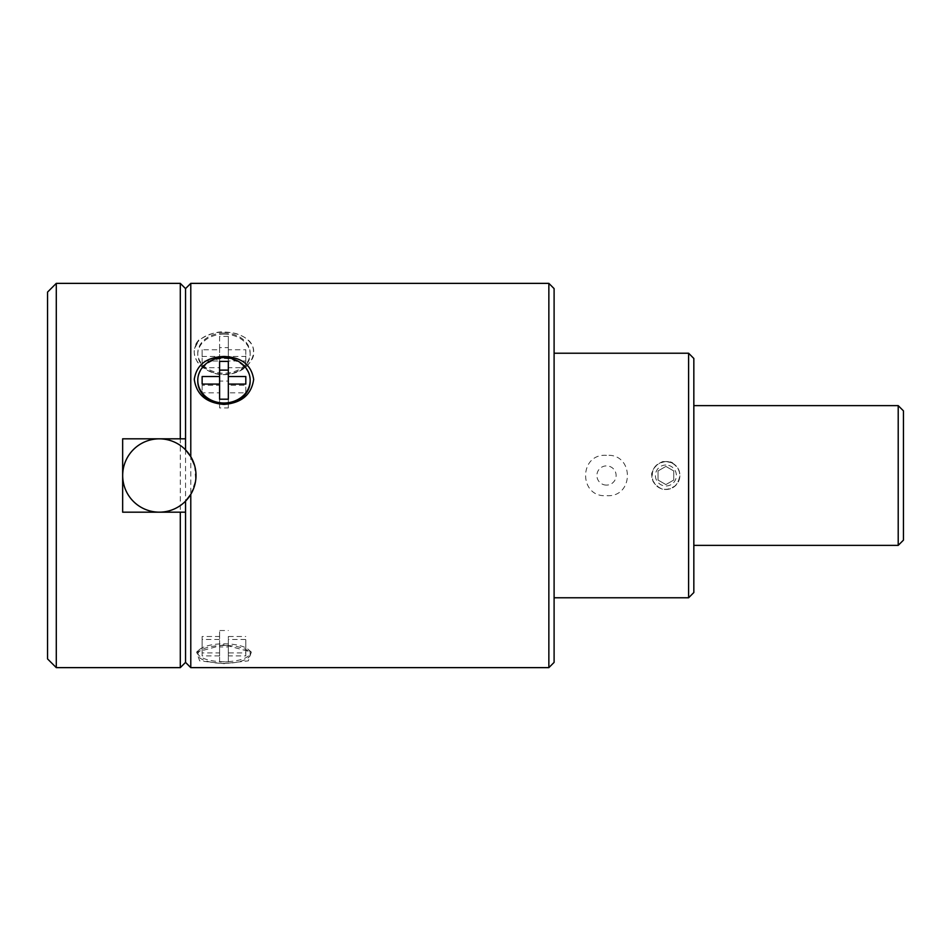 <?xml version="1.0" encoding="UTF-8"?>
<svg xmlns="http://www.w3.org/2000/svg" width="951" height="951" viewBox="0 0 951 951"><rect width="100%" height="100%" fill="white"/><g stroke="black" fill="none" stroke-linecap="round" stroke-linejoin="round"><path stroke-width="0.71" stroke-dasharray="4.75 3.57" d="M250.172 381.173A26.2 22.693 0 0 0 223.972 358.491A26.2 22.693 0 0 0 197.772 381.173M223.972 644.695L196.595 652.113L199.662 660.862L223.972 663.643L248.294 660.862L251.349 652.113L223.972 644.695M223.972 661.73A26.2 8.963 180 0 1 197.772 652.766A26.2 8.963 180 0 1 199.567 649.509A26.2 8.963 180 0 1 223.972 643.815A26.2 8.963 180 0 1 248.377 649.509A26.2 8.963 180 0 1 250.172 652.766A26.2 8.963 180 0 1 223.972 661.73M223.972 663.37A26.2 8.963 0 0 0 250.172 654.407A26.2 8.963 0 0 0 223.972 645.456A26.2 8.963 0 0 0 197.772 654.407A26.2 8.963 0 0 0 223.972 663.37M903.438 423.1L903.45 527.9L903.438 423.1M903.45 410.868L903.45 540.132M898.208 405.625L898.208 545.375M693.838 405.625L693.838 545.375L693.838 405.625M606.5 455.339C578.588 453.27 578.695 497.801 606.5 495.661C634.365 497.789 634.353 453.199 606.5 455.339M606.5 485.105A9.605 9.605 0 0 1 596.895 475.5A9.605 9.605 0 0 1 606.5 465.895A9.605 9.605 0 0 1 616.117 475.5A9.605 9.605 0 0 1 606.5 485.105M47.55 658.912L47.55 292.088M56.287 667.638L56.287 283.362M554.1 353.225L554.1 597.775L554.1 353.225M185.54 662.395L185.54 288.605M180.298 667.638L180.298 283.362M554.1 288.605L554.1 662.395M548.858 283.362L548.858 667.638M185.54 438.815L185.54 449.859A36.661 36.661 0 0 0 122.679 475.5A36.661 36.661 0 0 0 185.54 501.141L185.54 512.185L122.655 512.185L122.655 438.815L180.298 438.815M194.67 465.693L195.668 480.421L190.782 494.365M190.782 667.638L190.782 283.362M194.313 350.86C192.887 365.909 215.485 379.152 233.637 373.196C252.895 368.608 260.61 347.329 245.643 338.104C231.557 328.737 207.805 330.425 197.428 342.253C193.98 346.247 194.194 345.807 198.07 340.898C200.685 337.343 194.408 345.189 194.313 350.86M688.607 353.225L688.607 597.775M665.89 461.52C654.775 463.434 650.484 469.877 653.004 480.849C658.995 490.383 666.58 491.893 675.781 485.379C682.117 476.213 680.75 468.629 671.691 462.602C669.04 461.294 669.349 461.366 672.63 462.804L665.89 461.52A13.98 13.98 0 0 1 679.87 475.5A13.98 13.98 0 0 1 665.89 489.48A13.98 13.98 0 0 1 651.922 475.5A13.98 13.98 0 0 1 665.89 461.52C662.799 459.404 649.569 468.784 651.934 476.166C650.746 482.288 660.47 490.55 665.89 489.48C671.965 489.42 676.446 486.068 679.311 479.423C680.595 474.692 679.81 470.543 676.981 466.989C670.645 460.7 667.031 461.687 671.406 462.661L665.89 461.52M693.838 358.468L693.838 592.532M202.135 655.905L202.135 652.921L219.598 652.921L219.598 646.942L228.335 646.942L228.335 652.921L245.81 652.921L245.81 655.905L228.335 655.905L228.335 661.884L219.598 661.884L219.598 655.905L202.135 655.905L202.135 636.504L219.598 636.504L219.598 652.921M202.135 652.921L202.135 636.504M219.598 655.905L219.598 639.488L202.135 639.488M219.598 661.884L219.598 639.488M228.335 661.884L228.335 645.467L219.598 645.467M228.335 655.905L228.335 645.467M245.81 655.905L245.81 639.488L228.335 639.488M245.81 652.921L245.81 639.488M228.335 652.921L228.335 636.504L245.81 636.504M228.335 646.942L228.335 636.504M219.598 646.942L219.598 630.525L228.335 630.525M219.598 636.504L219.598 630.525M219.598 392.822L219.598 384.085L219.598 385.25L202.135 385.25L202.135 392.822L219.598 392.822M202.135 385.25L202.135 392.822M219.598 361.392L219.598 385.25M228.335 361.392L228.335 392.822L245.81 392.822L245.81 385.25L228.335 385.25M245.81 392.822L245.81 385.25M228.335 407.943L228.335 399.206L228.335 407.943L219.598 407.943L219.598 399.206L219.598 407.943M223.972 334.17A26.2 20.066 0 0 1 250.172 354.236A26.2 20.066 0 0 1 223.972 374.314A26.2 20.066 0 0 1 197.772 354.236A26.2 20.066 0 0 1 223.972 334.17M223.972 374.492C231.117 374.694 237.881 372.566 244.288 368.132C251.23 362.165 254.345 356.815 253.644 352.096C254.036 346.651 250.791 341.599 243.908 336.975C236.264 332.814 232.674 332.648 223.972 332.077C216.709 330.627 199.722 337.546 197.023 342.764L198.783 340.315L194.753 348.268C193.612 351.49 194.242 355.531 196.655 360.417C198.961 367.038 215.116 375.978 223.972 374.492M223.972 333.04A26.2 20.066 180 0 0 197.772 353.118A26.2 20.066 180 0 0 223.972 373.184A26.2 20.066 180 0 0 250.172 353.118A26.2 20.066 180 0 0 223.972 333.04M202.135 356.459L202.135 349.766L219.598 349.766L219.598 336.392L228.335 336.392L228.335 349.766L245.81 349.766L245.81 356.459L228.335 356.459L228.335 369.844L219.598 369.844L219.598 356.459L202.135 356.459L202.135 367.692L202.135 361L219.598 361L219.598 349.766M202.135 349.766L202.135 361M219.598 356.459L219.598 367.692L202.135 367.692M219.598 369.844L219.598 367.692M228.335 369.844L228.335 381.066L219.598 381.066M228.335 356.459L228.335 381.066M245.81 356.459L245.81 367.692L228.335 367.692M245.81 349.766L245.81 367.692M228.335 349.766L228.335 361L245.81 361M228.335 336.392L228.335 361M219.598 336.392L219.598 347.614L228.335 347.614M219.598 361L219.598 347.614M665.89 465.015A10.485 10.485 0 0 0 655.417 475.5A10.485 10.485 0 0 0 665.89 485.985A10.485 10.485 0 0 0 676.375 475.5A10.485 10.485 0 0 0 665.89 465.015M673.76 470.959L665.89 466.418L658.021 470.959L658.021 480.041L665.89 484.582L673.76 480.041L673.76 470.959L673.76 480.041L665.89 484.582L658.021 480.041L658.021 470.959L665.89 466.418L673.76 470.959M199.567 649.509L196.595 652.113M250.172 654.407L250.172 652.766M197.772 654.407L197.772 652.766M248.377 649.509L251.349 652.113M197.772 353.118L197.772 354.236M250.172 353.118L250.172 354.236"/><path stroke-width="1.43" d="M223.972 404.413C206.367 403.022 196.477 394.677 194.277 379.378C196.536 364.827 206.426 357.196 223.972 356.459C241.554 357.196 251.456 364.863 253.667 379.449C251.433 394.724 241.53 403.046 223.972 404.413M197.772 380.305L197.772 381.173A26.2 22.693 0 0 0 223.972 403.866A26.2 22.693 0 0 0 250.172 381.173L250.172 380.305A26.2 22.693 180 0 1 223.972 402.998A26.2 22.693 180 0 1 197.772 380.305A26.2 22.693 180 0 1 223.972 357.612A26.2 22.693 180 0 1 250.172 380.305M898.208 545.375L903.45 540.132L903.45 410.868L898.208 405.625L898.208 545.375L693.838 545.375M693.838 405.625L898.208 405.625M693.838 592.532L693.838 358.468L688.607 353.225L688.607 597.775L693.838 592.532M56.287 667.638L56.287 283.362L47.55 292.088L47.55 658.912L56.287 667.638L180.298 667.638L180.298 512.185L122.655 512.185L122.655 438.815L185.54 438.815L185.54 449.859L190.782 456.635L194.67 465.693M554.1 597.775L688.607 597.775M554.1 353.225L688.607 353.225M56.287 283.362L180.298 283.362L180.298 438.815L185.54 438.815L185.54 288.605L190.782 283.362L548.858 283.362L548.858 667.638L190.782 667.638L185.54 662.395L180.298 667.638M548.858 667.638L554.1 662.395L554.1 288.605L548.858 283.362M159.34 438.839A36.661 36.661 0 0 1 196.001 475.5A36.661 36.661 0 0 1 159.34 512.161A36.661 36.661 0 0 1 122.679 475.5A36.661 36.661 0 0 1 159.34 438.839M190.782 667.638L190.782 494.365L185.54 501.141L185.54 662.395M190.782 283.362L190.782 456.635M185.54 512.185L180.298 512.185M202.135 376.525L202.135 384.085L219.598 384.085L219.598 399.206L228.335 399.206L228.335 384.085L245.81 384.085L245.81 376.525L228.335 376.525L228.335 361.392L219.598 361.392L219.598 376.525L202.135 376.525L202.135 384.085M219.598 376.525L219.598 384.085M228.335 370.129L219.598 370.129M228.335 376.525L228.335 384.085M245.81 376.525L245.81 384.085M228.335 399.206L228.335 392.822M219.598 392.822L219.598 399.206M185.54 288.605L180.298 283.362"/></g></svg>
